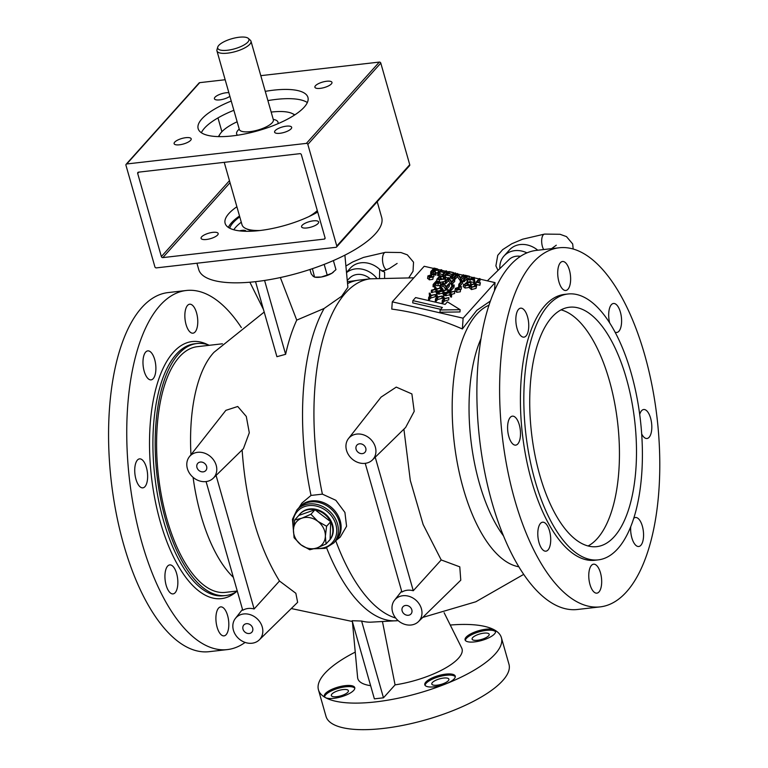 <?xml version="1.0" encoding="UTF-8"?>
<svg xmlns="http://www.w3.org/2000/svg" width="768" height="768" viewBox="0 0 768 768"><rect width="100%" height="100%" fill="white"/><g stroke="black" fill="none" stroke-linecap="round" stroke-linejoin="round"><path stroke-width="1.15" d="M229.718 228.221A55.171 17.779 164.1 0 1 233.194 222.605A55.171 17.779 164.1 0 1 239.77 216.864M196.934 263.232L198.73 269.549A95.117 30.653 -15.9 0 0 276.941 278.256A95.117 30.653 -15.9 0 0 375.466 233.731A95.117 30.653 -15.9 0 0 381.686 217.44L377.213 201.725M280.349 277.546L296.736 320.122L324.125 308.458L341.635 296.256L347.894 287.318L344.89 255.158M382.531 621.907L395.078 684.874L383.472 697.805L361.603 621.034A169.987 73.306 83.5 0 0 370.282 622.195L397.997 620.64A171.379 73.901 -96.5 0 1 326.602 547.853M361.603 621.034L352.128 620.726L374.381 698.851L383.472 697.805M190.963 454.733A123.648 53.318 -96.5 0 1 206.141 363.235A123.648 53.318 -96.5 0 1 213.994 352.301L264.202 312.058M233.376 577.382A123.648 53.318 -96.5 0 1 193.094 477.35M296.736 320.122A169.987 73.306 83.5 0 0 285.619 354.307L276.912 356.698L255.542 281.664M335.837 540.634L340.214 537.11L346.579 526.291L344.918 512.438L335.856 500.304L322.397 494.141L311.021 495.437L301.958 503.011L299.021 507.6M259.286 639.869A16.07 13.546 41.9 0 1 252 643.229A16.07 13.546 41.9 0 1 235.709 635.146A16.07 13.546 41.9 0 1 235.392 618.432A16.07 13.546 41.9 0 1 256.877 618.518A16.07 13.546 41.9 0 1 259.286 639.869L297.638 602.323L295.853 593.29L279.485 581.011C258.259 546.451 245.798 502.714 242.112 449.798M213.235 478.224L243.408 448.685L249.302 432.758L246.288 416.438L237.744 406.493L225.869 410.342L189.341 456.787A16.07 13.546 41.9 0 1 210.826 456.874A16.07 13.546 41.9 0 1 213.235 478.224A16.07 13.546 41.9 0 1 205.949 481.584A16.07 13.546 41.9 0 1 189.667 473.501A16.07 13.546 41.9 0 1 189.341 456.787M347.251 280.426L349.91 277.824A16.07 13.546 41.9 0 1 357.197 274.454A16.07 13.546 41.9 0 1 370.214 278.832M279.485 581.011L254.122 608.976A16.522 13.92 -138.1 0 0 242.755 610.282L206.083 481.574M418.435 621.638A16.07 13.546 41.9 0 1 411.149 624.998A16.07 13.546 41.9 0 1 394.858 616.906A16.07 13.546 41.9 0 1 394.541 600.202A16.07 13.546 41.9 0 1 416.026 600.278A16.07 13.546 41.9 0 1 418.435 621.638L460.771 580.195L459.782 566.842L441.206 559.949L423.12 524.486L410.304 480.432L403.91 429.187M372.384 459.994L405.638 427.45L414.211 411.35L411.888 393.926L396.259 387.11L381.082 397.104L348.49 438.557A16.07 13.546 41.9 0 1 369.984 438.634A16.07 13.546 41.9 0 1 372.384 459.994A16.07 13.546 41.9 0 1 365.098 463.354A16.07 13.546 41.9 0 1 348.816 455.261A16.07 13.546 41.9 0 1 348.49 438.557M490.358 301.037L476.774 310.358L462.365 328.963C439.19 318.883 415.661 312.259 391.766 309.091L392.285 301.843L424.195 266.275L433.651 268.454M487.344 280.848L509.059 259.584A16.07 13.546 41.9 0 1 516.346 256.224A16.07 13.546 41.9 0 1 520.474 256.33M441.206 559.949L413.27 590.746A16.522 13.92 -138.1 0 0 401.904 592.051L365.232 463.334M444.125 612.72L461.664 647.942A54.182 17.462 164.1 0 1 395.078 684.874M454.195 678.854A15.821 5.098 -15.9 0 0 455.232 676.138A15.821 5.098 -15.9 0 0 438.624 675.571A15.821 5.098 -15.9 0 0 424.8 684.806A15.821 5.098 -15.9 0 0 437.808 686.256A15.821 5.098 -15.9 0 0 454.195 678.854M494.496 633.936A15.821 5.098 -15.9 0 0 495.533 631.229A15.821 5.098 -15.9 0 0 478.925 630.653A15.821 5.098 -15.9 0 0 465.101 639.898A15.821 5.098 -15.9 0 0 478.109 641.338A15.821 5.098 -15.9 0 0 494.496 633.936M353.722 690.365A15.821 5.098 -15.9 0 0 354.758 687.658A15.821 5.098 -15.9 0 0 338.141 687.082A15.821 5.098 -15.9 0 0 324.326 696.326A15.821 5.098 -15.9 0 0 337.334 697.766A15.821 5.098 -15.9 0 0 353.722 690.365M370.618 685.661A54.182 17.462 164.1 0 1 357.619 677.587L352.416 621.744M355.248 652.109A95.117 30.653 -15.9 0 0 324.672 673.536A95.117 30.653 -15.9 0 0 318.451 689.827A95.117 30.653 -15.9 0 0 396.662 698.534A95.117 30.653 -15.9 0 0 495.187 654.01A95.117 30.653 -15.9 0 0 501.408 637.718A95.117 30.653 -15.9 0 0 450.259 625.046M503.568 535.997A123.648 53.318 -96.5 0 1 480.97 338.698M237.264 591.014L225.456 592.368A123.648 53.318 -96.5 0 1 158.41 475.594A123.648 53.318 -96.5 0 1 197.309 346.675L222.422 343.795M209.386 345.293A126.816 54.691 83.5 0 0 196.944 343.526A126.816 54.691 83.5 0 0 157.046 475.747A126.816 54.691 83.5 0 0 225.821 595.517A126.816 54.691 83.5 0 0 237.302 591.139M264.586 280.464L285.619 354.307M254.122 608.976L216.077 475.44M413.27 590.746L375.226 457.21M462.365 328.963L463.123 318.192L392.285 301.843M443.059 299.52L442.81 296.227L443.664 296.429L444.461 298.454L448.848 297.619L448.694 299.885L444.365 301.133L442.848 302.832L442.109 302.659L442.272 300.394L443.789 298.704L442.81 296.227M436.272 297.955L436.032 294.662L436.877 294.864L437.683 296.89L442.07 296.054L441.907 298.32L437.587 299.568L436.07 301.267L435.331 301.094L435.485 298.829L437.002 297.139L436.032 294.662M429.494 296.39L429.245 293.098L430.099 293.299L430.896 295.325L435.293 294.49L435.13 296.755L430.81 298.003L429.293 299.693L428.544 299.53L428.707 297.264L430.224 295.574L429.245 293.098M448.704 292.502L448.704 289.872L449.558 290.074L450.422 292.022L454.742 291.264L454.589 293.53L451.459 294.394M454.742 291.264L450.595 292.416L451.661 294.854L451.498 297.11L450.643 296.909L449.741 294.864L445.248 295.67L445.411 293.405L449.731 292.214L448.704 289.872M441.715 290.88L441.715 288.259L442.57 288.461L443.424 290.41L447.754 289.651L447.59 291.917L444.461 292.771M447.754 289.651L443.597 290.803L444.662 293.232L444.509 295.498L443.654 295.296L442.752 293.251L438.259 294.048L438.413 291.792L442.742 290.602L441.715 288.259M434.717 289.267L434.717 286.646L435.571 286.848L436.435 288.797L440.755 288.038L440.602 290.294L437.472 291.158M440.755 288.038L436.608 289.181L437.674 291.619L437.51 293.885L436.656 293.683L435.754 291.629L431.261 292.435L431.424 290.179L435.744 288.989L434.717 286.646M461.53 286.819L458.064 287.76L460.454 289.536L456.893 290.035L455.357 288.374L461.136 286.502L461.376 289.085L460.627 289.286M460.291 291.802L460.637 289.152L460.291 291.802L456.73 292.291L455.203 290.63M451.824 284.899L454.166 285.005L454.003 287.261L450.816 290.813L450.077 290.65L450.23 288.384L453.101 285.197L451.824 284.899L451.69 286.762M449.501 283.92L446.314 287.482L443.203 283.392L440.698 286.186L439.958 286.013L443.146 282.461L446.246 286.55L448.762 283.757L449.501 283.92L449.347 286.186L446.246 289.632M445.997 289.709L443.04 285.648L440.746 288.211M440.438 285.283L440.774 282.634L440.438 285.283L437.971 285.802L435.226 285.235L433.757 286.877L433.018 286.704L433.171 284.448L436.368 280.896L439.824 281.75L440.592 283.018L438.134 283.546L435.389 282.979L433.91 284.621L433.171 284.448M471.514 289.574L469.805 288.173L470.582 284.803L475.027 283.574L476.784 285.024L476.198 286.099L471.677 287.309L471.514 289.574L476.045 288.355L476.784 285.024M470.198 285.302L469.392 285.12M469.027 287.482L469.19 285.226L465.178 285.811L463.555 284.227L465.552 285.456L468.461 285.043L467.165 283.795L465.187 283.555L467.626 281.971L471.014 282.758L467.875 282.47L466.589 283.306L467.626 283.459L469.19 285.226L469.421 284.755L469.027 287.482L465.024 288.067L463.402 286.483M460.282 282.605L460.406 280.752L461.222 280.493L462.749 280.848L462.595 283.104L459.398 286.666L458.659 286.493L458.822 284.237L461.683 281.04L460.349 280.752L457.411 276.701L454.896 279.494L455.059 277.229L454.32 277.066L454.752 281.299L451.555 284.851L448.454 280.762L445.939 283.555L445.2 283.382L445.363 281.126L448.55 277.574L451.661 281.664L454.166 278.87M445.066 281.261L445.219 279.005L439.45 279.763L436.886 279.168L440.074 275.616L444.25 276.73L445.219 279.005L445.603 278.227L445.066 281.261L440.65 282.278M434.093 274.358L430.618 275.29L433.008 277.075L429.456 277.565L427.92 275.904L433.69 274.032L433.93 276.614L433.19 276.816M432.854 279.331L433.2 276.682L432.854 279.331L429.293 279.821L427.757 278.16M480.077 278.717L477.216 281.904L480.067 283.008L476.15 282.096L479.338 278.544L480.077 278.717L479.923 280.973L478.762 282.259M480.394 282.643L479.904 285.264L476.669 284.515M473.846 283.43L473.712 282.461L469.968 281.587L468.442 282.163M467.107 282.307L467.03 279.994L474.144 277.344L474.874 281.808L474.067 281.616L473.866 280.195L470.122 279.331L467.03 279.994M464.803 277.92L465.034 275.242L469.373 276.24L468.893 278.87L467.088 278.448L464.227 281.645L463.488 281.472L463.642 279.216L466.502 276.019L463.834 275.424M454.32 277.066L457.507 273.504L460.618 277.603L463.123 274.8L463.872 274.973L463.709 277.229L460.608 280.685M455.549 275.347L452.362 278.909L451.613 278.736L451.776 276.47L454.963 272.918L455.712 273.091L455.549 275.347M452.938 275.184L452.102 274.992M451.766 276.566L450.576 276.403M450.614 275.77L445.632 275.059L448.819 271.498L453.485 272.573L449.232 272.035L448.253 273.13L451.843 274.397L447.926 273.494L446.698 274.858L450.614 275.77L450.461 278.026L449.107 278.15M448.214 277.949L445.469 277.315L445.632 275.059M446.698 271.008L443.51 274.57L442.771 274.397L444.326 272.659L440.083 271.68L438.528 273.418L437.789 273.245L440.976 269.693L441.725 269.856L440.41 271.315L444.653 272.294L445.958 270.835L446.698 271.008L446.544 273.264L443.635 276.499M442.752 274.598L439.93 273.946L438.374 275.674L437.626 275.501L437.789 273.245M438.163 272.486L438.326 270.221L434.525 270.509L436.09 272.851L435.178 272.64L433.613 270.298L430.79 271.632L433.987 268.07L437.472 268.934L438.499 269.866L438.163 272.486L436.08 273.043M436.09 272.851L435.936 275.117L435.014 274.906L432.854 272.419L431.376 274.061L430.637 273.888L430.79 271.632M480.048 279.158L495.043 282.624L463.123 318.192M438.403 269.549L440.64 270.067M441.686 270.307L445.622 271.219M446.669 271.459L448.483 271.872M453.456 273.024L454.627 273.293M455.674 273.533L457.171 273.878M458.064 274.09L462.787 275.174M469.344 276.691L473.395 277.622M474.317 277.843L479.002 278.918M412.886 300.624L442.406 307.44L440.122 309.974L439.968 312.24L459.974 311.942L460.138 309.686L447.418 301.843L445.142 304.387L415.622 297.571L412.886 300.624L412.723 302.88L440.698 309.341M494.477 290.65L495.043 282.624M437.587 270.048L434.4 268.608L433.334 269.798L437.674 269.856M431.539 271.805L431.376 274.061M433.008 270.163L432.854 272.419M433.613 270.298L433.45 272.563M435.178 272.64L435.014 274.906M434.4 268.608L434.304 270.019M438.528 273.418L438.374 275.674M440.083 271.68L439.93 273.946M442.771 274.397L442.637 276.221M443.51 274.57L443.376 276.422M441.725 269.856L441.6 271.594M450.288 276.134L450.134 278.39M447.926 273.494L447.811 275.117M451.843 274.397L451.69 276.662M452.17 274.032L452.026 276.202M449.232 272.035L449.146 273.331M453.158 272.938L453.005 275.107M453.485 272.573L453.331 274.742M455.712 273.091L452.515 276.643L452.362 278.909M452.515 276.643L451.776 276.47M463.872 274.973L460.675 278.525L457.565 274.435L457.411 276.701M457.565 274.435L455.059 277.229M460.502 278.486L460.349 280.752M460.675 278.525L460.522 280.714M469.373 276.24L467.251 276.192L464.381 279.389L464.227 281.645M464.381 279.389L463.642 279.216M467.251 276.192L467.088 278.448M469.046 276.605L468.893 278.87M473.568 278.045L470.851 279.062L473.808 279.744L473.568 278.045L473.453 279.658M467.846 280.186L467.712 281.99M470.122 279.331L469.968 281.587M473.866 280.195L473.712 282.461M474.067 281.616L473.942 283.43M474.874 281.808L474.758 283.517M476.15 282.096L476.016 283.93M480.067 283.008L479.904 285.264M427.574 278.563L427.92 275.904M428.611 276.576L429.821 277.21L432.25 276.922L431.021 275.779L428.534 276.326M429.456 277.565L429.293 279.821M431.021 275.779L430.915 277.325M436.886 279.168L436.752 280.982M444.48 278.832L443.52 276.97L440.486 276.154L437.952 278.976L441.35 279.648L444.768 278.237M440.486 276.154L440.333 278.41L439.507 279.331M443.683 279.37L440.333 278.41M443.52 276.97L443.366 279.226M454.915 279.034L451.718 282.595L448.608 278.506L446.102 281.299L445.939 283.555M446.102 281.299L445.363 281.126M448.608 278.506L448.454 280.762M451.546 282.557L451.392 284.813M451.718 282.595L451.555 284.851M462.749 280.848L459.562 284.41L459.398 286.666M459.562 284.41L458.822 284.237M471.014 282.758L470.899 284.486M465.187 283.555L465.062 285.312M467.165 283.795L467.04 285.562M465.178 285.811L465.024 288.067M463.296 286.8L463.555 284.227M467.875 282.47L467.808 283.507M470.688 283.123L470.573 284.822M471.677 287.309L469.968 285.917M471.331 284.976L470.784 285.907L472.022 286.954L474.346 286.752L475.958 285.005L474.73 283.939L471.331 284.976L471.216 286.618M476.198 286.099L476.045 288.355M474.73 283.939L474.566 286.205L471.168 287.232M439.853 282.854L436.781 281.424L435.715 282.614L439.949 282.653M433.91 284.621L433.757 286.877M435.389 282.979L435.226 285.235M438.134 283.546L437.971 285.802M436.781 281.424L436.675 282.845M440.698 286.186L440.573 288M439.958 286.013L439.824 287.866M443.203 283.392L443.04 285.648M446.141 287.443L445.987 289.699M446.314 287.482L446.16 289.661M454.166 285.005L450.97 288.557L450.816 290.813M450.97 288.557L450.23 288.384M455.011 291.034L455.357 288.374M456.058 289.046L457.258 289.68L459.696 289.392L458.467 288.25L455.981 288.797M456.893 290.035L456.73 292.291M458.467 288.25L458.352 289.795M437.674 291.619L436.819 291.427L435.917 289.373L432.278 290.381L432.115 292.637M432.278 290.381L431.424 290.179M435.917 289.373L435.754 291.629M436.819 291.427L436.656 293.683M444.662 293.232L443.808 293.04L442.906 290.986L439.267 291.994L439.114 294.25M439.267 291.994L438.413 291.792M442.906 290.986L442.752 293.251M443.808 293.04L443.654 295.296M451.661 294.854L450.806 294.653L449.904 292.598L446.266 293.606L446.102 295.862M446.266 293.606L445.411 293.405M449.904 292.598L449.741 294.864M450.806 294.653L450.643 296.909M435.293 294.49L430.963 295.747L429.446 297.437L429.293 299.693M429.446 297.437L428.707 297.264M430.963 295.747L430.81 298.003M442.07 296.054L437.75 297.312L436.234 299.002L436.07 301.267M436.234 299.002L435.485 298.829M437.75 297.312L437.587 299.568M448.848 297.619L444.528 298.877L443.011 300.566L442.848 302.832M443.011 300.566L442.272 300.394M444.528 298.877L444.365 301.133M440.122 309.974L460.138 309.686M559.133 247.786L536.39 250.387A180.72 77.933 83.5 0 0 510.096 265.402A180.72 77.933 83.5 0 0 484.56 471.264A180.72 77.933 83.5 0 0 577.536 609.475L600.269 606.874A180.72 77.933 83.5 0 0 657.13 418.454A180.72 77.933 83.5 0 0 559.133 247.786A180.72 77.933 83.5 0 0 532.829 262.79A180.72 77.933 83.5 0 0 507.293 468.653A180.72 77.933 83.5 0 0 600.269 606.874M641.693 433.987A14.582 6.288 83.5 0 0 647.011 438.499A14.582 6.288 83.5 0 0 651.6 423.293A14.582 6.288 83.5 0 0 643.69 409.517A14.582 6.288 83.5 0 0 641.568 410.726A14.582 6.288 83.5 0 0 639.696 414.47M614.957 332.064A14.582 6.288 83.5 0 0 616.8 332.458A14.582 6.288 83.5 0 0 621.389 317.251A14.582 6.288 83.5 0 0 613.488 303.475A14.582 6.288 83.5 0 0 611.357 304.685A14.582 6.288 83.5 0 0 609.696 323.04M560.39 262.704A14.582 6.288 83.5 0 0 558.326 279.322A14.582 6.288 83.5 0 0 565.834 290.477A14.582 6.288 83.5 0 0 570.422 275.27A14.582 6.288 83.5 0 0 562.512 261.494A14.582 6.288 83.5 0 0 560.39 262.704M518.515 309.379A14.582 6.288 83.5 0 0 516.451 325.997A14.582 6.288 83.5 0 0 523.958 337.142A14.582 6.288 83.5 0 0 528.547 321.946A14.582 6.288 83.5 0 0 520.637 308.17A14.582 6.288 83.5 0 0 518.515 309.379M510.269 417.37A14.582 6.288 83.5 0 0 508.205 433.978A14.582 6.288 83.5 0 0 515.702 445.133A14.582 6.288 83.5 0 0 520.291 429.926A14.582 6.288 83.5 0 0 512.39 416.15A14.582 6.288 83.5 0 0 510.269 417.37M540.47 523.411A14.582 6.288 83.5 0 0 538.406 540.019A14.582 6.288 83.5 0 0 545.914 551.174A14.582 6.288 83.5 0 0 550.502 535.968A14.582 6.288 83.5 0 0 542.592 522.202A14.582 6.288 83.5 0 0 540.47 523.411M567.878 294.01L564.47 294.403A133.795 57.696 83.5 0 0 545.002 305.52A133.795 57.696 83.5 0 0 526.099 457.93A133.795 57.696 83.5 0 0 594.931 560.256L598.339 559.862A133.795 57.696 83.5 0 0 640.435 420.365A133.795 57.696 83.5 0 0 567.878 294.01A133.795 57.696 83.5 0 0 548.41 305.126A133.795 57.696 83.5 0 0 529.507 457.536A133.795 57.696 83.5 0 0 598.339 559.862M591.446 565.392A14.582 6.288 83.5 0 0 589.382 582.01A14.582 6.288 83.5 0 0 596.88 593.155A14.582 6.288 83.5 0 0 601.469 577.958A14.582 6.288 83.5 0 0 593.568 564.182A14.582 6.288 83.5 0 0 591.446 565.392M630.71 526.886A14.582 6.288 83.5 0 0 638.765 546.49A14.582 6.288 83.5 0 0 643.354 531.283A14.582 6.288 83.5 0 0 635.443 517.507A14.582 6.288 83.5 0 0 633.802 518.246M551.866 317.251A120.48 51.955 83.5 0 0 534.845 454.493A120.48 51.955 83.5 0 0 596.822 546.634A120.48 51.955 83.5 0 0 634.723 421.027A120.48 51.955 83.5 0 0 569.395 307.238A120.48 51.955 83.5 0 0 551.866 317.251M195.091 331.978A14.582 6.288 -96.5 0 1 192.97 333.187A14.582 6.288 -96.5 0 1 185.059 319.421A14.582 6.288 -96.5 0 1 189.648 304.214A14.582 6.288 -96.5 0 1 197.155 315.37A14.582 6.288 -96.5 0 1 195.091 331.978M153.216 378.653A14.582 6.288 -96.5 0 1 151.094 379.862A14.582 6.288 -96.5 0 1 143.184 366.086A14.582 6.288 -96.5 0 1 147.773 350.88A14.582 6.288 -96.5 0 1 155.28 362.035A14.582 6.288 -96.5 0 1 153.216 378.653M144.96 486.643A14.582 6.288 -96.5 0 1 142.838 487.853A14.582 6.288 -96.5 0 1 134.938 474.077A14.582 6.288 -96.5 0 1 139.526 458.87A14.582 6.288 -96.5 0 1 147.024 470.026A14.582 6.288 -96.5 0 1 144.96 486.643M175.171 592.685A14.582 6.288 -96.5 0 1 173.05 593.894A14.582 6.288 -96.5 0 1 165.139 580.118A14.582 6.288 -96.5 0 1 169.728 564.912A14.582 6.288 -96.5 0 1 177.235 576.067A14.582 6.288 -96.5 0 1 175.171 592.685M226.147 634.666A14.582 6.288 -96.5 0 1 224.016 635.875A14.582 6.288 -96.5 0 1 216.115 622.099A14.582 6.288 -96.5 0 1 220.704 606.893A14.582 6.288 -96.5 0 1 228.202 618.048A14.582 6.288 -96.5 0 1 226.147 634.666M241.354 327.562A180.72 77.933 83.5 0 0 186.269 290.496A180.72 77.933 83.5 0 0 159.965 305.51A180.72 77.933 83.5 0 0 134.429 511.373A180.72 77.933 83.5 0 0 227.405 649.584A180.72 77.933 83.5 0 0 245.098 642.422M186.269 290.496L168.077 292.579A180.72 77.933 83.5 0 0 141.782 307.594A180.72 77.933 83.5 0 0 116.246 513.456A180.72 77.933 83.5 0 0 209.213 651.667L227.405 649.584M318.451 689.827L326.016 716.39A95.117 30.653 -15.9 0 0 425.894 719.808A95.117 30.653 -15.9 0 0 508.973 664.272L501.408 637.718M448.301 680.717A8.88 2.861 164.1 0 1 439.104 684.874A8.88 2.861 164.1 0 1 431.808 684.067A8.88 2.861 164.1 0 1 432.394 682.541A8.88 2.861 164.1 0 1 441.581 678.384A8.88 2.861 164.1 0 1 448.886 679.2A8.88 2.861 164.1 0 1 448.301 680.717M488.602 635.798A8.88 2.861 164.1 0 1 479.405 639.955A8.88 2.861 164.1 0 1 472.109 639.149A8.88 2.861 164.1 0 1 472.685 637.622A8.88 2.861 164.1 0 1 481.882 633.466A8.88 2.861 164.1 0 1 489.187 634.282A8.88 2.861 164.1 0 1 488.602 635.798M347.827 692.227A8.88 2.861 164.1 0 1 338.63 696.384A8.88 2.861 164.1 0 1 331.334 695.578A8.88 2.861 164.1 0 1 331.91 694.051A8.88 2.861 164.1 0 1 341.107 689.894A8.88 2.861 164.1 0 1 348.403 690.71A8.88 2.861 164.1 0 1 347.827 692.227M203.184 471.859A5.386 4.541 -138.1 0 0 205.795 470.554A5.386 4.541 -138.1 0 0 204.816 463.574A5.386 4.541 -138.1 0 0 197.77 463.354A5.386 4.541 -138.1 0 0 197.645 469.027A5.386 4.541 -138.1 0 0 203.184 471.859M362.333 453.629A5.386 4.541 -138.1 0 0 364.944 452.323A5.386 4.541 -138.1 0 0 363.965 445.334A5.386 4.541 -138.1 0 0 356.918 445.123A5.386 4.541 -138.1 0 0 356.794 450.797A5.386 4.541 -138.1 0 0 362.333 453.629M408.374 615.274A5.386 4.541 -138.1 0 0 410.995 613.968A5.386 4.541 -138.1 0 0 410.016 606.989A5.386 4.541 -138.1 0 0 402.97 606.768A5.386 4.541 -138.1 0 0 402.835 612.442A5.386 4.541 -138.1 0 0 408.374 615.274M249.226 633.504A5.386 4.541 -138.1 0 0 251.846 632.198A5.386 4.541 -138.1 0 0 250.867 625.219A5.386 4.541 -138.1 0 0 243.821 624.998A5.386 4.541 -138.1 0 0 243.686 630.672A5.386 4.541 -138.1 0 0 249.226 633.504M354.816 688.262A15.821 5.098 -15.9 0 0 341.184 687.552A15.821 5.098 -15.9 0 0 325.69 694.771A15.821 5.098 -15.9 0 0 324.595 696.874M495.59 631.834A15.821 5.098 -15.9 0 0 479.251 631.814A15.821 5.098 -15.9 0 0 465.37 640.445M455.29 676.752A15.821 5.098 -15.9 0 0 438.95 676.723A15.821 5.098 -15.9 0 0 425.069 685.354M588.106 545.962A120.48 51.955 83.5 0 0 617.674 422.976A120.48 51.955 83.5 0 0 561.062 309.859M241.286 222.211A53.645 17.29 -15.9 0 0 233.837 229.718A53.645 17.29 -15.9 0 0 233.798 229.776L233.837 229.718M245.99 231.293A6.346 2.045 -15.9 0 0 245.971 231.149A6.346 2.045 -15.9 0 0 239.51 230.87M244.032 231.158L244.195 231.245A4.752 1.536 -15.9 0 0 244.032 231.158A4.752 1.536 -15.9 0 0 241.142 231.043M333.734 542.976L336.47 539.933A24.73 20.842 -138.1 0 0 341.136 527.51A24.73 20.842 -138.1 0 0 325.536 503.52A24.73 20.842 -138.1 0 0 299.654 506.899L298.742 507.917A24.73 20.842 41.9 0 1 337.478 517.238A24.73 20.842 41.9 0 1 335.558 540.941A24.73 20.842 -138.1 0 0 340.224 528.518A24.73 20.842 -138.1 0 0 324.624 504.538A24.73 20.842 -138.1 0 0 298.742 507.917L296.918 509.952A24.73 20.842 41.9 0 1 335.654 519.264A24.73 20.842 41.9 0 1 333.734 542.976L325.142 548.352L314.381 548.765M329.357 540.422A19.766 16.656 -138.1 0 0 329.587 540.173A19.766 16.656 -138.1 0 0 331.123 521.222A19.766 16.656 -138.1 0 0 300.154 513.773A19.766 16.656 -138.1 0 0 299.933 514.022M326.035 544.003L316.954 547.939L309.773 549.754L300.979 544.819L294.096 537.763L293.434 529.949L294.672 520.013L301.843 518.198L310.925 514.253L317.808 521.318L326.602 526.253L325.363 536.189L326.035 544.003L330.096 539.472A19.766 16.656 -138.1 0 0 330.672 521.722A19.766 16.656 -138.1 0 0 314.986 509.731A19.766 16.656 -138.1 0 0 299.702 514.272A19.766 16.656 -138.1 0 0 298.733 515.482L314.986 509.731L330.672 521.722L330.096 539.472A19.766 16.656 -138.1 0 1 329.126 540.682L329.587 540.173M328.032 541.776A19.766 16.656 -138.1 0 0 329.126 540.682M294.672 520.013L298.733 515.482M310.925 514.253L314.986 509.731M326.602 526.253L330.672 521.722M301.843 518.198A17.117 14.429 -138.1 0 0 293.434 529.949A17.117 14.429 -138.1 0 0 300.979 544.819A17.117 14.429 -138.1 0 0 316.954 547.939A17.117 14.429 -138.1 0 0 325.363 536.189A17.117 14.429 -138.1 0 0 317.808 521.318A17.117 14.429 -138.1 0 0 301.843 518.198M199.709 82.656L126.758 163.968A1.267 1.066 -138.1 0 0 126.144 164.275L199.094 82.963A1.267 1.066 41.9 0 1 199.709 82.656L225.168 79.738M260.794 75.658L379.325 62.083A1.267 1.066 41.9 0 1 380.794 63.101L409.738 164.707A1.267 1.066 41.9 0 1 409.546 165.686L336.586 246.998A1.267 1.066 -138.1 0 0 336.787 246.019L409.738 164.707M221.904 131.712L217.978 117.917M126.758 163.968L306.374 143.386L379.325 62.083M126.144 164.275A1.267 1.066 -138.1 0 0 125.952 165.254L154.896 266.861A1.267 1.066 -138.1 0 0 156.365 267.878L335.971 247.306A1.267 1.066 -138.1 0 0 336.586 246.998M380.794 63.101L307.843 144.413L336.787 246.019M307.843 144.413A1.267 1.066 -138.1 0 0 306.374 143.386M161.357 256.579L137.683 173.443A1.267 1.066 41.9 0 1 138.49 172.166L299.914 153.667A1.267 1.066 41.9 0 1 301.373 154.694L325.056 237.821A1.267 1.066 41.9 0 1 324.25 239.107L162.826 257.606A1.267 1.066 41.9 0 1 161.357 256.579L229.459 180.682M228.346 227.414A57.072 18.394 164.1 0 1 231.485 222.797A57.072 18.394 164.1 0 1 239.52 216M228.854 92.678A8.88 2.861 -15.9 0 0 226.147 92.765A8.88 2.861 -15.9 0 0 214.416 98.755A8.88 2.861 -15.9 0 0 219.763 99.878A8.88 2.861 -15.9 0 0 229.891 96.307M174.701 142.147A8.88 2.861 -15.9 0 0 174.115 143.674A8.88 2.861 -15.9 0 0 179.462 144.797A8.88 2.861 -15.9 0 0 191.194 138.806A8.88 2.861 -15.9 0 0 183.888 137.99A8.88 2.861 -15.9 0 0 174.701 142.147M279.946 133.286A8.88 2.861 -15.9 0 0 291.667 127.296A8.88 2.861 -15.9 0 0 282.346 126.979A8.88 2.861 -15.9 0 0 274.598 132.163A8.88 2.861 -15.9 0 0 279.946 133.286M231.235 101.05A57.072 18.394 -15.9 0 0 201.888 118.886A57.072 18.394 -15.9 0 0 198.154 128.659A57.072 18.394 -15.9 0 0 258.086 130.714A57.072 18.394 -15.9 0 0 307.93 97.392A57.072 18.394 -15.9 0 0 265.267 91.363M331.392 83.894A8.88 2.861 -15.9 0 0 331.968 82.378A8.88 2.861 -15.9 0 0 322.646 82.061A8.88 2.861 -15.9 0 0 314.899 87.245A8.88 2.861 -15.9 0 0 322.195 88.051A8.88 2.861 -15.9 0 0 331.392 83.894M217.584 235.008A8.88 2.861 -15.9 0 0 218.16 233.482A8.88 2.861 -15.9 0 0 208.838 233.165A8.88 2.861 -15.9 0 0 201.082 238.349A8.88 2.861 -15.9 0 0 208.387 239.165A8.88 2.861 -15.9 0 0 217.584 235.008M318.058 223.498A8.88 2.861 -15.9 0 0 318.643 221.971A8.88 2.861 -15.9 0 0 309.322 221.654A8.88 2.861 -15.9 0 0 301.565 226.838A8.88 2.861 -15.9 0 0 308.861 227.654A8.88 2.861 -15.9 0 0 318.058 223.498M236.89 206.755A57.072 18.394 -15.9 0 0 228.854 213.562A57.072 18.394 -15.9 0 0 225.13 223.334A57.072 18.394 -15.9 0 0 260.438 230.458A57.072 18.394 -15.9 0 0 317.712 212.045M201.379 132.739A57.072 18.394 164.1 0 1 204.518 128.122A57.072 18.394 164.1 0 1 233.866 110.294M267.898 100.598A57.072 18.394 164.1 0 1 307.344 102.547M248.333 38.4L250.339 40.224A17.693 5.702 164.1 0 1 250.982 41.213A17.693 5.702 164.1 0 1 232.877 52.224A17.693 5.702 164.1 0 1 216.95 50.899A17.693 5.702 164.1 0 1 216.979 49.728L217.728 47.117A16.224 5.232 -15.9 0 0 232.31 49.402A16.224 5.232 -15.9 0 0 248.333 38.4A16.224 5.232 -15.9 0 0 231.878 38.717A16.224 5.232 -15.9 0 0 217.728 47.117M308.89 216.614A41.213 13.286 -15.9 0 0 317.299 210.576M224.237 162.336L242.016 224.765A41.213 13.286 -15.9 0 0 245.626 228.442A41.213 13.286 -15.9 0 0 260.16 230.496M218.496 136.608A41.213 13.286 164.1 0 1 219.139 135.456L219.994 134.112A39.946 12.874 -15.9 0 0 218.88 136.618M294.509 115.075A39.946 12.874 -15.9 0 0 292.243 113.53L293.683 114.221A41.213 13.286 164.1 0 1 294.826 114.864M255.091 230.995A39.946 12.874 164.1 0 1 247.066 229.133L245.626 228.442M317.405 210.95A39.946 12.874 164.1 0 1 313.469 214.368M292.243 113.53A39.946 12.874 -15.9 0 0 271.171 112.09M237.139 121.776A39.946 12.874 -15.9 0 0 219.994 134.112M324.182 264.422L327.206 275.04L331.853 273.264L335.962 269.635L333.389 260.582M309.965 269.491L311.203 273.85L313.286 276.422L314.832 277.152L321.283 277.018L327.206 275.04M333.389 272.16A11.414 3.677 164.1 0 1 333.312 272.227A11.414 3.677 164.1 0 1 331.853 273.264A11.414 3.677 164.1 0 1 321.283 277.018A11.414 3.677 164.1 0 1 315.581 277.277L314.563 277.133L312.413 268.675M346.502 272.419L350.314 268.166A22.195 18.701 41.9 0 1 379.69 269.405L384.624 272.179L384.605 277.613M346.522 272.65A22.195 18.701 41.9 0 1 376.714 278.17M379.507 277.939L379.69 269.405M499.843 268.608A22.195 18.701 41.9 0 1 504 256.032L509.462 249.936A22.195 18.701 41.9 0 1 537.773 250.234M504 256.032A22.195 18.701 41.9 0 1 526.954 252.874M347.549 283.622A171.379 73.901 -96.5 0 1 358.982 280.118L347.376 281.731M311.021 495.437A171.379 73.901 -96.5 0 1 324.125 308.458M518.89 566.774A132.643 57.197 -96.5 0 1 458.726 470.083A132.643 57.197 -96.5 0 1 488.928 305.242M322.397 494.141A171.379 73.901 -96.5 0 1 370.349 278.813L358.982 280.118M395.664 618.029A171.379 73.901 -96.5 0 1 335.741 540.739M435.946 268.973L435.85 270.346M439.45 279.763L439.315 281.597M441.072 276.288L440.909 278.544M435.974 283.114L435.821 285.37M438.288 281.779L438.192 283.152M196.944 343.526L194.669 343.786A126.816 54.691 83.5 0 0 154.771 476.006A126.816 54.691 83.5 0 0 223.546 595.776L225.821 595.517M236.371 591.744A129.36 55.786 -96.5 0 1 151.411 476.39A129.36 55.786 -96.5 0 1 208.08 344.822M315.888 548.304A23.462 19.776 -138.1 0 0 334.157 520.147A23.462 19.776 -138.1 0 0 307.19 505.862A23.462 19.776 -138.1 0 0 293.53 528.154M230.035 182.698L162.826 257.606M324.25 239.107L325.104 238.157M138.874 172.118L137.683 173.443M239.491 129.83L239.318 129.418A17.693 5.702 -15.9 0 0 255.245 130.733A17.693 5.702 -15.9 0 0 273.35 119.722L250.982 41.213M237.542 135.226A21.494 6.931 164.1 0 1 239.222 129.101M273.254 119.405A21.494 6.931 164.1 0 1 277.91 123.725M386.515 269.808A8.88 3.83 -96.5 0 1 382.704 262.118A8.88 3.83 -96.5 0 1 384.144 253.056A8.88 3.83 -96.5 0 1 384.998 252.432A8.88 3.83 -96.5 0 1 385.43 252.317L400.906 252.518L407.338 254.842L413.539 262.186L413.03 271.248L408.97 277.526M543.677 249.552A8.88 3.83 -96.5 0 1 543.293 234.826A8.88 3.83 -96.5 0 1 544.157 234.192A8.88 3.83 -96.5 0 1 544.579 234.086L560.054 234.288L566.486 236.611L572.688 243.955L573.187 249.053M352.339 621.485L291.283 608.544M235.392 618.432L242.496 609.389M413.846 277.814L370.349 278.813M422.736 617.424L475.824 601.776L523.747 574.349M394.541 600.202L401.645 591.158M263.472 309.523L249.878 282.221M299.702 514.272L300.154 513.773M293.414 530.333L292.454 519.322L296.918 509.952M239.318 129.418L216.95 50.899M382.531 271.373L389.53 268.426L397.123 263.434M381.648 270.893L385.565 270.202M345.907 266.026L352.656 261.984L363.485 257.424L385.43 252.317M551.578 248.65L556.282 245.203M498.019 270.394L495.898 265.872L497.75 255.322L502.675 249.629L511.805 243.754L522.634 239.194L544.579 234.086"/></g></svg>
